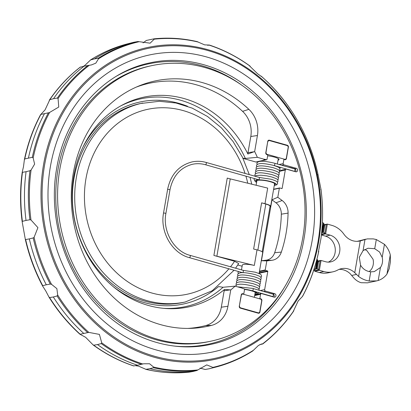 <?xml version="1.0" encoding="UTF-8"?>
<svg xmlns="http://www.w3.org/2000/svg" width="411" height="411" viewBox="0 0 411 411"><rect width="100%" height="100%" fill="white"/><g stroke="black" fill="none" stroke-linecap="round" stroke-linejoin="round"><path stroke-width="0.62" d="M259.5 177.531L259.1 179.838L258.2 179.586M242.814 272.719L242.151 272.508M243.451 270.453L243.04 272.719M255.894 291.759L253.613 291.116C252.827 290.962 252.688 290.428 253.191 289.519L253.412 288.63L252.488 288.358L237.481 286.816M277.528 166.517L275.247 165.874C274.461 165.705 274.317 165.171 274.825 164.272L275.046 163.388L274.122 163.11C266.996 161.492 258.072 159.792 256.849 163.326L257.101 164.559M242.958 158.245L245.336 158.435L257.348 157.321L264.345 159.293A1.197 1.043 -102.1 0 1 264.895 159.283L266.585 159.761L265.187 159.982L263.965 159.638L264.345 159.293M274.378 184.878A9.576 1.957 -170.2 0 0 275.082 184.308A9.576 1.957 -170.2 0 0 270.233 181.703A9.576 1.957 -170.2 0 0 256.217 181.051A9.576 1.957 -170.2 0 0 256.69 181.821M244.514 289.457A9.576 1.957 9.8 0 1 251.388 290.783A9.576 1.957 9.8 0 1 256.243 293.392A9.576 1.957 9.8 0 1 254.902 294.122M230.55 266.78A94.54 82.441 77.9 0 0 234.568 261.273L213.89 255.437A23.936 4.896 9.8 0 0 216.874 256.223L254.322 265.444A8.975 1.834 -170.2 0 0 243.41 264.473A8.975 1.834 -170.2 0 0 242.3 265.131L241.483 269.868M249.292 174.618L242.5 157.295L233.052 141.487L221.267 127.729L207.519 116.488L192.266 108.15L176.011 103.017L159.309 101.286L140.459 103.526A101.723 88.704 77.9 0 0 74.021 178.266A101.723 88.704 77.9 0 0 182.962 302.481L185.253 301.993L212.235 290.741L234.065 270.258M247.879 154.007A107.256 93.533 77.9 0 0 121.697 105.37A107.256 93.533 77.9 0 0 77.283 231.162A107.256 93.533 77.9 0 0 165.083 308.466A107.256 93.533 77.9 0 0 224.483 289.472L230.756 289.925L227.935 306.241A26.33 22.959 -102.1 0 1 211.557 325.394A125.463 109.408 -102.1 0 1 190.673 328.374A125.463 109.408 -102.1 0 1 74.468 226.471A125.463 109.408 -102.1 0 1 138.897 85.981A125.463 109.408 -102.1 0 1 151.371 81.835A125.463 109.408 -102.1 0 1 248.876 109.341A26.33 22.959 -102.1 0 1 257.425 135.527L254.656 151.556L247.879 154.007A7.629 6.653 -102.1 0 1 248.003 152.656L250.792 136.493A25.282 22.045 77.9 0 0 242.582 111.35A124.415 108.494 77.9 0 0 145.895 84.075A124.415 108.494 77.9 0 0 136.221 87.127M254.656 151.556A108.936 94.998 -102.1 0 1 257.348 157.321M294.625 168.942A1.187 0.529 105.8 0 1 294.749 168.942A1.187 0.529 105.8 0 1 294.97 170.097A1.187 0.529 105.8 0 1 294.23 171.228A1.187 0.529 105.8 0 1 294.106 171.223A1.187 0.529 105.8 0 1 293.999 171.161M272.991 294.184A1.187 0.529 105.8 0 1 273.115 294.189A1.187 0.529 105.8 0 1 273.336 295.339A1.187 0.529 105.8 0 1 272.596 296.47A1.187 0.529 105.8 0 1 272.472 296.47A1.187 0.529 105.8 0 1 272.365 296.408M234.568 261.273L238.693 263.538L235.58 268.198M302.784 237.686A140.911 122.884 77.9 0 0 151.87 65.616A140.911 122.884 77.9 0 0 59.831 169.152A140.911 122.884 77.9 0 0 210.745 341.222A140.911 122.884 77.9 0 0 302.784 237.686M187.76 328.42A124.415 108.494 77.9 0 0 205.577 325.599A25.282 22.045 77.9 0 0 221.308 307.212L224.149 290.767A7.629 6.653 -102.1 0 1 224.483 289.472M312.201 240.348A151.839 132.414 -102.1 0 1 156.005 349.879A151.839 132.414 -102.1 0 1 50.409 166.496A151.839 132.414 -102.1 0 1 206.605 56.959A151.839 132.414 -102.1 0 1 312.201 240.348M261.211 76.389L257.476 73.661L249.426 65.806M207.735 45.349L209.189 45.051L204.652 44.876L197.208 41.67M143.074 42.898L146.347 40.458L153.873 38.85L154.212 39.179L150.123 43.176L137.962 41.521L134.068 42.215A167.539 146.105 77.9 0 0 132.142 42.682A167.539 146.105 77.9 0 0 94.458 58.896L98.137 58.311L98.455 58.881L95.83 63.15L91.463 64.923L84.05 66.197A167.539 146.105 77.9 0 0 53.543 98.686L57.34 98.065L58.069 98.517L58.758 107.035L49.294 112.64M26.078 171.695L22.461 172.332L22.292 171.885L23.53 166.486L24.367 159.843L24.773 158.929L32.299 157.321L33.168 157.963L34.616 164.117L31.092 170.005L29.988 170.724L26.078 171.695A167.539 146.105 77.9 0 0 26.027 220.435L29.926 219.736L30.989 219.972L37.925 227.627L34.092 237.322L33.178 237.943L29.325 238.894A167.539 146.105 77.9 0 0 46.294 284.777L50.255 284.078L51.534 284.34L56.877 288.635L57.674 295L57.088 295.951L53.332 296.994A167.539 146.105 77.9 0 0 83.762 333.434L88.838 332.396L99.411 334.4L101.753 342.866L101.24 343.586L97.505 344.572A167.539 146.105 77.9 0 0 137.515 365.22L143.691 363.771L149.573 363.756L153.55 367.023L153.457 367.722L149.845 368.698A167.539 146.105 77.9 0 0 192.939 371.493L196.792 370.542L206.748 364.891L212.893 367.393L212.703 367.871L209.071 368.785A167.539 146.105 77.9 0 0 210.997 368.318L214.727 367.377A167.405 145.982 77.9 0 1 212.703 367.871M212.893 367.393A166.969 145.607 77.9 0 0 253.484 350.239L252.729 350.989C240.846 358.526 228.182 363.987 214.727 367.377M253.484 350.239L258.401 345.481L261.55 343.966L262.639 343.992L259.747 344.654M318.361 252.071L320.847 239.115A166.969 145.607 77.9 0 0 320.95 189.147L318.135 175.05C309.36 135.019 290.413 102.082 261.293 76.23M302.481 296.521C309.93 282.557 315.34 267.561 318.72 251.527L318.766 251.157A166.969 145.607 77.9 0 1 302.398 296.537L298.129 301.032L293.326 311.327M209.189 45.051L209.148 45.133A166.969 145.607 77.9 0 1 250.186 66.253M83.392 66.346L84.738 65.519L90.61 59.919L94.458 58.896M128.412 43.623C114.957 47.013 102.293 52.474 90.41 60.011L90.61 59.919A167.405 145.982 77.9 0 1 128.412 43.623L132.142 42.682M24.367 159.843L24.419 159.473C27.799 143.439 33.209 128.443 40.658 114.479M53.332 296.994L49.561 297.559L48.868 296.881L45.791 291.003L42.734 286.22L42.729 285.686L46.294 284.777M42.734 286.22L42.729 285.686A167.405 145.982 77.9 0 1 25.652 239.551L25.292 239.202L22.189 221.853L22.394 221.344L26.027 220.435M149.845 368.698L145.931 369.33L138.481 366.124L135.399 365.651M133.986 365.867L137.515 365.22M97.505 344.572L93.713 345.194L92.953 344.747L85.663 337.339L80.037 334.277L83.762 333.434M40.828 114.438L45.087 109.84L49.813 99.673L53.543 98.686M369.309 271.62L371.277 269.467A12.089 10.542 77.9 0 0 373.214 264.653A12.089 10.542 77.9 0 0 373.044 259.249L366.73 250.412L364.542 249.585M382.379 262.696A12.089 10.542 -102.1 0 1 380.442 267.51L374.257 271.625L370.732 271.825C366.258 271.286 362.867 269.066 360.56 265.162L359.301 257.296L363.072 250.612L367.999 248.244L374.724 248.706L379.574 252.02L382.204 257.291A12.089 10.542 -102.1 0 1 382.379 262.696M324.089 224.683L327.346 224.098L331.795 225.351A23.936 20.874 -102.1 0 1 343.904 234.183A17.95 15.654 77.9 0 0 359.728 241.041A17.95 15.654 77.9 0 0 360.267 240.918L367.239 238.899L373.301 238.899L376.312 239.526L384.444 244.324A21.542 18.783 -102.1 0 1 385.657 245.675A21.542 18.783 -102.1 0 1 390.28 254.82L390.45 261.519L389.212 268.702L386.951 274.091A21.542 18.783 -102.1 0 1 378.202 280.477L376.646 280.888L369.145 281.006C365.276 280.379 361.762 278.858 358.613 276.449L354.77 272.724A17.95 15.654 77.9 0 0 341.392 268.676A17.95 15.654 77.9 0 0 337.714 270.032A23.936 20.874 -102.1 0 1 332.807 271.846A23.936 20.874 -102.1 0 1 323.822 271.527L319.373 270.274L318.32 269.539M339.142 269.359A17.95 15.654 -102.1 0 1 350.193 273.705L353.445 277.553C355.705 280.153 358.274 281.874 361.151 282.711L367.516 282.835L376.646 280.888M365.754 239.161L357.375 241.334M314.281 270.402L314.79 271.25L319.239 272.503A23.936 20.874 77.9 0 0 328.225 272.827L332.807 271.846M328.338 262.131A13.763 12.001 77.9 0 0 335.217 248.506A13.763 12.001 77.9 0 0 325.517 236.145L321.392 234.979M321.412 234.804L325.63 233.905L330.1 235.164A13.763 12.001 -102.1 0 1 339.887 248.871A13.763 12.001 -102.1 0 1 330.685 261.899A13.763 12.001 -102.1 0 1 325.517 261.715L321.042 260.451L318.314 261.55M324.099 224.755L326.391 224.267L324.854 225.11L324.145 224.627M326.108 224.452L327.356 224.098M324.505 233.124L325.743 233.931M322.476 232.503L323.575 232.266L324.808 233.427L326.391 224.267M314.102 269.549L314.287 270.669L318.535 269.765L317.333 268.635L316.552 268.589M322.892 232.04L324.125 224.904L323.904 223.563L322.327 232.672L322.979 231.994M322.846 232.117L323.621 232.313M316.717 268.368L316.044 269.061L317.611 259.916M318.592 261.432L317.837 261.129M316.604 268.429L317.837 261.288L317.616 259.952M322.383 222.695L323.4 222.983L323.909 223.836M321.602 232.765L322.342 232.652L321.602 232.765M321.628 232.775L321.679 232.79A1.197 1.043 77.9 0 0 321.705 232.796L323.4 222.983M317.621 259.993L317.015 259.32M313.947 269.472L315.417 269.154A1.197 1.043 -102.1 0 1 315.422 269.159L314.163 268.804M315.427 269.159L317.117 259.346A1.197 1.043 77.9 0 0 317.092 259.336L316.907 259.284M189.224 372.155C174.69 373.645 160.162 372.695 145.648 369.309L145.931 369.33A167.405 145.982 77.9 0 0 189.266 372.15L188.926 371.821L189.266 372.15L192.939 371.493M133.95 365.949A167.405 145.982 77.9 0 1 93.713 345.194L92.953 344.747M79.955 334.271C68.087 323.549 57.776 311.184 49.027 297.174L48.868 296.881M80.037 334.277L80.16 334.21A167.405 145.982 77.9 0 1 49.561 297.559M29.325 238.894L25.652 239.551L25.292 239.202M22.189 221.853L22.394 221.344A167.405 145.982 77.9 0 1 22.461 172.332L22.292 171.885M33.168 157.963A166.969 145.607 77.9 0 1 49.541 112.583L44.47 113.652A167.539 146.105 77.9 0 0 28.462 157.891M44.47 113.652L40.864 114.433A167.405 145.982 77.9 0 0 24.773 158.929M84.05 66.197L80.577 67.127M49.263 100.397L49.813 99.673A167.405 145.982 77.9 0 1 80.499 67.008M209.071 368.785L205.171 369.479L200.059 368.102M153.873 38.85L154.212 39.179A166.969 145.607 77.9 0 1 198.39 42.097M261.031 76.071A164.518 143.465 77.9 0 1 318.176 175.307L317.734 174.552M320.739 189.656L320.95 189.147L320.739 189.656M293.87 310.603A166.969 145.607 77.9 0 1 262.562 343.873L262.639 343.992M267.643 155.826A8.975 1.834 9.8 0 1 279.028 159.56A8.975 1.834 9.8 0 1 278.036 160.187M267.844 141.821A1.675 1.459 77.9 0 1 269.565 140.613L287.001 145.53A1.675 1.459 77.9 0 1 288.168 147.554L286.354 158.06A1.675 1.459 77.9 0 1 284.628 159.268L267.191 154.351A1.675 1.459 77.9 0 1 266.03 152.327L267.674 141.857M239.51 305.851A1.675 1.459 -102.1 0 0 240.676 307.875L258.108 312.792A1.675 1.459 -102.1 0 0 259.834 311.584L261.648 301.078A1.675 1.459 -102.1 0 0 260.482 299.054L243.05 294.137A1.675 1.459 -102.1 0 0 241.324 295.345L239.341 305.887M281.345 252.077A13.892 12.114 -102.1 0 1 271.82 260.317L266.801 260.903L261.453 260.733L271.974 199.828L277.795 197.27L282.152 200.506A13.892 12.114 -102.1 0 1 288.075 213.104A124.59 108.648 -102.1 0 1 281.345 252.077L274.661 252.744A123.259 107.487 77.9 0 0 281.324 214.182A12.561 10.953 77.9 0 0 275.971 202.793L271.974 199.828M261.453 260.733L266.056 260.194A12.561 10.953 77.9 0 0 274.661 252.744M266.585 159.761A0.956 0.837 77.9 0 0 267.078 159.098L267.802 154.885L266.878 154.623A1.557 1.356 -102.1 0 1 265.794 152.743L267.767 141.317A1.557 1.356 -102.1 0 1 269.369 140.192L287.32 145.258A1.557 1.356 -102.1 0 1 288.399 147.138L286.426 158.564A1.557 1.356 -102.1 0 1 284.828 159.684L283.898 159.422L283.169 163.64A0.956 0.837 77.9 0 0 283.837 164.796L296.352 168.325A1.793 1.567 -102.1 0 1 295.756 171.788L286.539 169.188A1.197 1.043 77.9 0 0 285.306 170.051L282.157 188.289A0.36 0.313 -102.1 0 1 281.787 188.546L279.727 187.966A0.36 0.313 77.9 0 0 279.357 188.228L277.795 197.27M259.141 298.679L260.8 298.782A1.557 1.356 -102.1 0 1 261.884 300.662L259.906 312.088A1.557 1.356 -102.1 0 1 258.308 313.213L240.358 308.147A1.557 1.356 -102.1 0 1 239.274 306.267L241.252 294.841A1.557 1.356 -102.1 0 1 242.85 293.716L243.78 293.978L243.045 294.137M267.946 292.73A8.975 1.834 9.8 0 1 270.474 293.341L272.981 294.05A1.793 1.567 -102.1 0 1 273.834 297.071M266.801 260.903L265.239 269.95A0.36 0.313 77.9 0 0 265.491 270.387L267.551 270.967A0.36 0.313 -102.1 0 1 267.802 271.399L264.653 289.637A1.197 1.043 77.9 0 0 265.485 291.086L274.697 293.685A1.793 1.567 -102.1 0 1 274.101 297.148L261.586 293.618A0.956 0.837 77.9 0 0 260.6 294.307L259.87 298.52M262.203 251.851L270.068 206.327A8.379 1.716 9.8 0 0 265.819 204.046L261.612 202.854L264.987 203.686A8.975 1.834 9.8 0 1 266.107 203.984A8.975 1.834 9.8 0 1 270.654 206.43A8.975 1.834 9.8 0 1 269.955 206.974M264.987 203.686L267.679 188.104L230.232 178.883A23.936 4.896 9.8 0 1 227.247 178.097L213.89 255.437M254.322 265.444L257.014 249.862L253.633 249.03L261.612 202.854M260.939 277.564L261.591 276.485C261.185 274.317 261.437 274.404 255.277 272.195L243.415 270.412L190.021 255.349A1.197 0.534 -74.2 0 0 189.897 255.344M283.898 159.422L284.628 159.268M288.26 167.113A8.975 1.834 9.8 0 1 292.123 167.986L294.636 168.69A1.793 1.567 -102.1 0 1 295.488 171.711M286.092 169.173L281.735 170.103L279.552 171.13M243.78 293.978L244.504 289.765A0.956 0.837 77.9 0 0 244.278 288.902L242.588 288.424A1.197 1.043 -102.1 0 1 242.094 288.116L235.092 286.143A108.936 94.998 -102.1 0 1 230.756 289.925M235.092 286.143L223.086 287.258L218.539 286.585A103.31 90.091 77.9 0 1 112.974 286.446M237.753 265.008L242.11 266.236M257.014 249.862A8.975 1.834 9.8 0 1 262.68 252.601L259.064 273.546M254.527 178.58L254.055 179.489L255.467 181.816L256.613 182.258M266.03 159.889L256.14 162.001A0.956 0.837 -102.1 0 1 255.781 161.991L243.029 158.394M244.447 289.195A10.768 2.204 9.8 0 1 251.964 290.664A10.768 2.204 9.8 0 1 254.825 294.553M205.315 164.667A1.197 0.534 -74.2 0 0 205.423 164.729A1.197 0.534 -74.2 0 0 205.551 164.734A1.197 0.534 -74.2 0 0 206.296 163.588A1.197 0.534 -74.2 0 0 206.075 162.427A1.197 0.534 -74.2 0 0 205.947 162.422M274.276 185.479L276.819 184.765L277.641 183.563C277.235 181.395 277.487 181.482 271.327 179.273L259.464 177.49L206.075 162.427C201.369 161.112 196.684 160.948 192.019 161.929C178.883 165.412 170.755 174.531 167.637 189.271L169.995 189.682L165.91 213.345L163.552 212.934C159.828 231.886 172.127 253.284 189.373 257.651A1.197 0.534 -74.2 0 0 189.497 257.656A1.197 0.534 -74.2 0 0 190.242 256.51A1.197 0.534 -74.2 0 0 190.021 255.349C174.033 251.347 162.386 231.167 165.91 213.345M245.336 158.435A106.269 92.675 77.9 0 0 120.228 106.187M187.57 106.295A103.31 90.091 77.9 0 0 83.135 146.758M274.286 185.407A10.768 2.204 -170.2 0 0 270.803 181.58A10.768 2.204 -170.2 0 0 259.1 179.838A10.768 2.204 -170.2 0 0 256.223 182.15M142.751 103.038A101.723 88.704 77.9 0 0 76.312 177.778A101.723 88.704 77.9 0 0 185.253 301.993M189.266 257.589A1.197 0.534 -74.2 0 0 189.373 257.651L242.577 272.663M245.059 173.421A94.54 82.441 77.9 0 0 160.331 107.774A94.54 82.441 77.9 0 0 85.94 178.79A94.54 82.441 77.9 0 0 130.287 283.39A94.54 82.441 77.9 0 0 228.896 268.799M210.745 341.222L208.911 341.618A140.911 122.884 -102.1 0 1 57.997 169.543A140.911 122.884 -102.1 0 1 150.036 66.007L151.87 65.616M211.557 325.394L205.577 325.599M284.489 287.197A143.305 124.97 -102.1 0 1 174.403 346.067M258.242 76.158A159.519 139.108 77.9 0 0 64.183 108.745A159.519 139.108 77.9 0 0 103.88 330.783A159.519 139.108 77.9 0 0 297.939 298.196A159.519 139.108 77.9 0 0 258.242 76.158M258.01 76.893A158.538 138.255 77.9 0 0 65.144 109.28A158.538 138.255 77.9 0 0 104.6 329.951A158.538 138.255 77.9 0 0 259.269 338.818A158.538 138.255 77.9 0 0 317.682 180.516A158.538 138.255 77.9 0 0 258.01 76.893M139.046 41.727A166.969 145.607 77.9 0 0 98.455 58.881M89.377 65.246A166.969 145.607 77.9 0 0 58.069 98.517M31.092 170.005A166.969 145.607 77.9 0 0 30.989 219.972M34.092 237.322A166.969 145.607 77.9 0 0 51.534 284.34M57.674 295A166.969 145.607 77.9 0 0 88.838 332.396M384.444 244.324L382.204 257.291M374.724 248.706L376.312 239.526M369.145 281.006L370.732 271.825M380.442 267.51L378.202 280.477M390.28 254.82L386.951 274.091M358.613 276.449L360.56 265.162M357.652 241.216L362.353 240.209M363.072 250.612L365.025 239.33M351.744 275.437L356.445 274.435M354.77 272.724L360.267 240.918M319.239 272.503L323.822 271.527M325.517 236.145L330.1 235.164M327.346 224.098L325.656 233.91M314.79 271.25L319.373 270.274L321.068 260.461M321.489 234.1L324.777 233.397M318.535 269.765L320.118 260.6M317.806 261.108L320.071 260.625M323.611 232.302L324.854 225.11M316.208 268.876L317.333 268.635L318.576 261.442M318.109 261.555L318.535 261.463M153.457 367.722A167.405 145.982 77.9 0 0 196.792 370.542M101.24 343.586A167.405 145.982 77.9 0 0 141.476 364.341M57.088 295.951A167.405 145.982 77.9 0 0 87.687 332.602M33.178 237.943A167.405 145.982 77.9 0 0 50.255 284.078M29.988 170.724A167.405 145.982 77.9 0 0 29.926 219.736M48.39 112.825A167.405 145.982 77.9 0 0 32.299 157.321M88.026 65.4A167.405 145.982 77.9 0 0 57.34 98.065M137.962 41.521A167.405 145.982 77.9 0 0 98.137 58.311M153.55 367.023A166.969 145.607 77.9 0 0 197.727 369.941M101.753 342.866A166.969 145.607 77.9 0 0 142.792 363.987M116.719 76.04A143.305 124.97 -102.1 0 1 241.252 84.794M267.191 154.351L266.559 154.485M240.676 307.875L240.039 308.009M258.108 312.792L257.378 312.951M271.82 260.317L266.056 260.194M288.075 213.104L281.324 214.182M282.152 200.506L275.971 202.793M286.426 158.564L286.148 158.625M287.32 145.258L286.585 145.412M269.369 140.192L268.26 140.428M248.876 109.341L242.582 111.35M257.425 135.527L250.792 136.493M227.935 306.241L221.308 307.212M242.85 293.716L241.74 293.957M259.906 312.088L259.629 312.149M260.8 298.782L260.065 298.941M274.697 293.685L272.981 294.05M265.485 291.086L263.569 291.497M230.129 289.889L224.149 290.767M253.988 151.777L248.003 152.656M216.874 256.223L230.232 178.883M247.766 183.203A94.54 82.441 77.9 0 0 245.912 176.149M265.819 204.046L257.867 250.083M264.895 159.283L263.965 159.638M296.352 168.325L294.636 168.69M256.705 166.871L256.449 165.638C257.676 162.104 266.595 163.804 273.721 165.422C279.881 167.631 279.629 167.544 280.035 169.712L279.393 170.781M280.441 167.369L279.788 168.469M279.593 171.274L285.306 170.051M260.291 290.572L264.653 289.637M258.057 294.281L258.154 293.716M163.408 308.317A106.269 92.675 77.9 0 0 223.086 287.258M265.187 159.982L255.781 161.991M283.169 163.64L279.054 164.518M283.837 164.796L281.674 165.258M282.157 188.289L281.427 188.449M279.357 188.228L273.587 189.456M265.239 269.95L259.469 271.183M265.491 270.387L259.382 271.692M267.551 270.967L259.202 272.75M267.802 271.399L259.115 273.258M260.6 294.307L254.65 295.576M256.305 169.178L256.053 167.945C257.276 164.41 266.2 166.111 273.325 167.729C279.48 169.938 279.228 169.851 279.634 172.019L278.982 173.093M255.904 171.485L255.652 170.252C256.88 166.722 265.799 168.418 272.925 170.036C279.079 172.245 278.828 172.163 279.239 174.326L278.586 175.405M255.508 173.796L255.252 172.563C256.479 169.029 265.398 170.729 272.524 172.348C278.684 174.557 278.432 174.47 278.838 176.638L278.185 177.711M255.108 176.103L254.856 174.87C256.079 171.336 265.003 173.036 272.128 174.654C278.283 176.864 278.031 176.776 278.437 178.944L277.785 180.023M254.974 176.221L256.515 175.471L261.108 175.214L266.857 175.872L271.728 176.966C277.887 179.175 277.63 179.088 278.042 181.256L277.389 182.33M238.478 271.501L238.005 272.411L238.262 273.644M259.197 290.336C258.791 288.173 259.043 288.255 252.888 286.046C245.763 284.427 236.839 282.732 235.616 286.262L235.611 286.287M258.945 289.103L259.598 288.029C259.192 285.861 259.444 285.948 253.284 283.739C246.158 282.121 237.239 280.42 236.012 283.955L236.268 285.188M259.341 286.796L259.999 285.722C259.588 283.554 259.839 283.641 253.685 281.432C246.559 279.814 237.635 278.113 236.412 281.648L236.664 282.881M259.742 284.489L260.394 283.41C259.988 281.247 260.24 281.33 254.08 279.12C246.954 277.502 238.036 275.802 236.808 279.336L237.065 280.569M260.142 282.177L260.795 281.103C260.384 278.935 260.641 279.023 254.481 276.814C247.355 275.195 238.437 273.495 237.209 277.029L237.466 278.262M260.538 279.87L261.19 278.792C260.785 276.629 261.036 276.716 254.882 274.502C247.756 272.883 238.832 271.188 237.609 274.723L237.861 275.956M169.995 189.682C172.933 175.908 180.439 167.436 192.518 164.266C196.792 163.367 201.092 163.521 205.423 164.729L258.627 179.735M150.246 62.801C188.634 54.283 231.383 68.385 261.612 99.765C296.028 134.407 312.894 189.795 303.955 238.955C295.303 292.236 257.07 335.14 210.411 344.459C171.444 353.116 127.996 338.417 97.69 306.082C64.152 271.383 47.902 216.797 56.703 168.305C65.354 115.018 103.587 72.115 150.246 62.801M254.815 294.615L257.98 293.844L258.807 292.611M256.099 185.253L256.921 180.48M260.831 161.359L260.898 160.989M276.552 166.27L294.106 171.223M254.918 291.517L272.472 296.47M317.795 261.036L320.534 260.451M321.618 232.914L322.08 232.816M313.912 269.59L315.823 269.184M133.796 365.965C119.473 361.218 105.966 354.251 93.271 345.06M42.621 286.046C34.827 271.327 29.058 255.75 25.307 239.325M22.24 172.091C20.016 188.49 19.985 205.032 22.158 221.714M80.361 67.055C68.534 76.194 58.239 87.153 49.479 99.935M197.491 41.691C182.972 38.305 168.448 37.355 153.914 38.845M209.343 45.035C223.666 49.782 237.173 56.749 249.867 65.94M320.899 238.914C323.123 222.51 323.149 205.968 320.981 189.286M262.773 343.945C274.605 334.806 284.9 323.847 293.66 311.065M167.637 189.271L163.552 212.934M285.26 159.288L284.212 159.514M268.938 140.588L267.951 140.798M242.418 294.117L241.432 294.327M258.74 312.812L257.692 313.038M251.732 184.179L250.073 177.326M253.376 288.62L273.115 294.189M275.01 163.373L294.749 168.942M277.368 164.04L278.304 158.636M254.347 297.328L255.205 292.365M270.654 206.43L274.61 183.537M279.593 187.961L273.623 189.235M261.226 293.603L254.753 294.985"/></g></svg>
